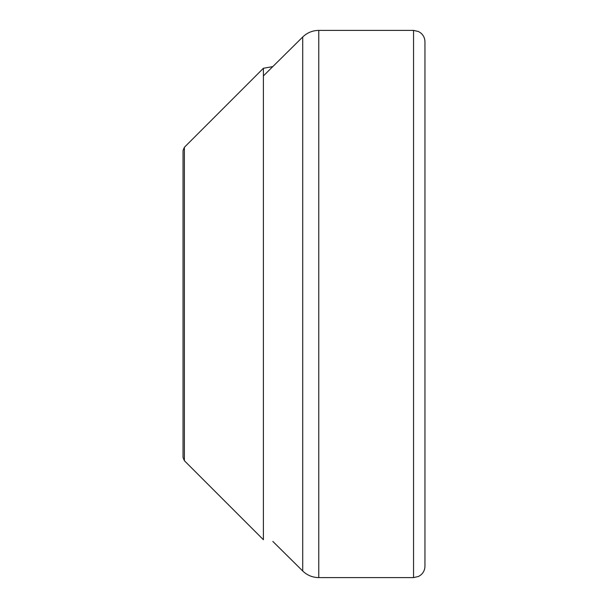 <?xml version="1.0" encoding="UTF-8"?>
<svg xmlns="http://www.w3.org/2000/svg" width="608" height="608" viewBox="0 0 608 608"><rect width="100%" height="100%" fill="white"/><g stroke="black" fill="none" stroke-linecap="round" stroke-linejoin="round"><path stroke-width="0.91" d="M413.554 30.4L413.554 577.6L418.494 576.475L420.614 575.153C423.426 572.835 424.878 569.848 424.954 566.2L424.954 41.8C424.878 38.152 423.426 35.165 420.614 32.847L418.494 31.525L413.554 30.4L318.759 30.4L318.759 577.6C312.542 577.509 307.192 575.312 302.716 570.996L302.716 37.004C307.192 32.688 312.542 30.491 318.759 30.4M424.954 475.57L424.954 304M184.384 460.72L263.401 539.729L263.401 68.271L184.384 147.28L183.046 150.51L183.046 457.49L184.384 460.72L184.384 147.28M263.401 75.901L302.716 37.004M272.817 541.401L302.716 570.996M413.554 577.6L318.759 577.6M272.817 66.599L263.401 68.271"/></g></svg>
